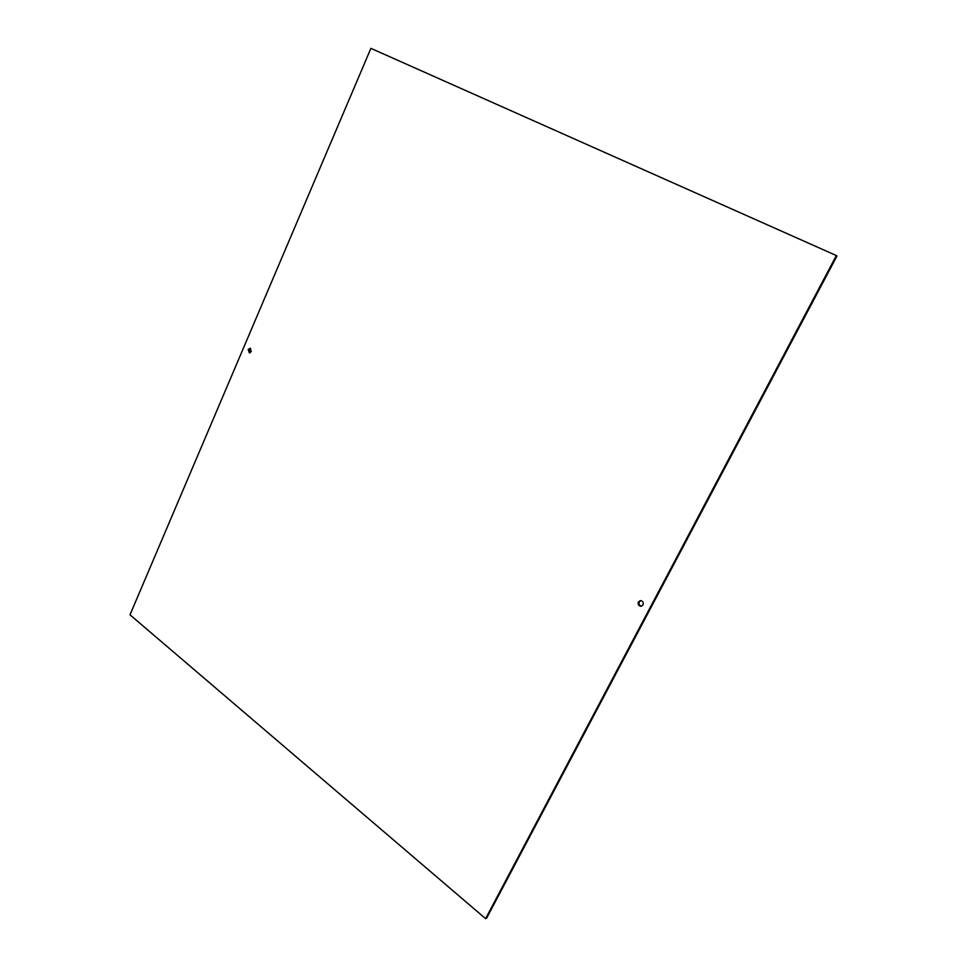 <?xml version="1.0" encoding="UTF-8"?>
<svg xmlns="http://www.w3.org/2000/svg" width="967" height="967" viewBox="0 0 967 967"><rect width="100%" height="100%" fill="white"/><g stroke="black" fill="none" stroke-linecap="round" stroke-linejoin="round"><path stroke-width="1.45" d="M641.532 606.188C639.332 605.584 638.571 604.145 639.284 601.861L640.77 600.592M643.007 604.931L641.097 606.285C638.619 605.958 637.712 604.52 638.401 601.957L640.335 600.604C642.801 600.942 643.696 602.381 643.007 604.931M249.957 352.834L249.341 349.752L250.671 348.483M251.287 351.553L249.365 352.858L248.193 349.558L250.115 348.253L251.287 351.553M370.905 48.35L836.346 255.554L485.603 918.65L130.001 614.819L370.905 48.35M485.603 918.65L486.619 918.154L836.999 255.953L836.346 255.554"/></g></svg>
